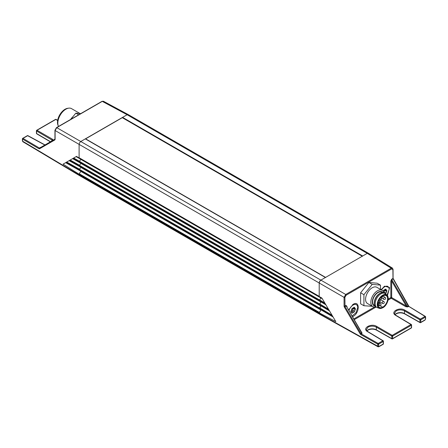 <?xml version="1.0" encoding="UTF-8"?>
<svg xmlns="http://www.w3.org/2000/svg" width="448" height="448" viewBox="0 0 448 448"><rect width="100%" height="100%" fill="white"/><g stroke="black" fill="none" stroke-linecap="round" stroke-linejoin="round"><path stroke-width="0.67" d="M319.312 296.604L79.257 158.01A0.588 0.336 -60 0 1 79.111 157.73L79.111 144.374L319.211 283.002A2.341 1.35 -60 0 1 319.698 281.366A2.341 1.35 -60 0 1 320.869 280.129L325.422 277.502A0.588 0.336 -60 0 1 325.713 277.469M319.39 296.643L319.362 296.632A0.588 0.336 -60 0 1 319.211 296.352L319.211 283.002L319.211 296.542L321.95 298.144L335.821 321.619L319.211 312.855A0.588 0.336 -60 0 1 319.362 312.407L79.257 173.785L80.802 171.394A0.588 0.336 -60 0 0 80.948 170.99M319.469 314.132A1.17 0.678 -60 0 1 319.458 314.126L79.352 175.504A1.17 0.678 -60 0 1 79.111 174.972L79.111 174.238A0.588 0.336 -60 0 1 79.257 173.785M319.211 312.861A0.588 0.336 -60 0 1 319.211 312.855L319.211 313.594L319.211 312.861L79.111 174.233A0.588 0.336 -60 0 1 79.111 174.233L63.073 164.153L76.468 156.419L79.111 157.92L79.111 144.374L79.593 142.744L79.111 144.374L55.104 130.519A0.588 0.336 -0 0 1 55.11 130.043M362.393 256.295A0.588 0.336 120 0 1 362.678 255.993L367.237 253.361A2.341 1.35 -60 0 1 368.407 253.249A2.341 1.35 -60 0 1 368.889 254.318M362.678 255.993L122.578 117.37L127.131 114.738L80.763 141.506L85.322 138.88L325.422 277.502M325.595 277.402L85.607 138.846L122.287 117.673L362.275 256.228M321.031 309.411A0.588 0.336 -60 0 1 320.908 310.016L319.362 312.407M321.048 305.463A0.588 0.336 -60 0 1 320.908 306.001L319.592 308.039A0.588 0.336 -60 0 0 319.592 308.767L320.634 309.176M319.542 308.739L79.486 170.145A0.588 0.336 -60 0 1 79.486 169.411L80.802 167.378A0.588 0.336 -60 0 0 80.948 166.975M321.054 301.51A0.588 0.336 -60 0 1 320.908 301.986L319.592 304.024A0.588 0.336 -60 0 0 319.592 304.752L320.359 305.054M319.542 304.724L79.486 166.13A0.588 0.336 -60 0 1 79.486 165.396L80.802 163.363A0.588 0.336 -60 0 0 80.948 162.96M321.048 297.618A0.588 0.336 -60 0 1 320.908 297.97L319.592 300.009A0.588 0.336 -60 0 0 319.592 300.737L320.085 300.933M319.542 300.709L79.486 162.114A0.588 0.336 -60 0 1 79.486 161.381L80.802 159.348A0.588 0.336 -60 0 0 80.942 158.984M85.607 138.846L85.322 138.88M122.578 117.37L122.287 117.673M368.39 253.238L128.302 114.626L127.131 114.738L367.237 253.361L320.869 280.129L80.763 141.506L79.593 142.744L80.763 141.506L56.762 127.646A0.588 0.336 -120 0 0 56.476 127.624L54.942 130.284L54.942 139.154A0.588 0.336 -0 0 0 55.104 139.39L55.104 130.519L56.762 127.646L102.273 101.371A0.588 0.336 -120 0 0 101.987 101.349L56.476 127.624M383.247 343.549A0.588 0.336 180 0 1 383.415 343.784A0.588 0.588 0 0 1 383.124 344.294L378.879 346.741L378.017 346.774L319.458 314.126A1.17 0.678 -60 0 1 319.211 313.594L79.111 174.972L79.111 174.238M40.454 147.571L39.357 148.014L22.982 138.387A0.588 0.347 120.4 0 0 22.562 139.104L38.942 148.725L39.637 148.047A0.588 0.482 60 0 0 39.508 148.786L54.863 139.922L54.942 139.154M39.637 148.047L54.936 139.21M40.169 147.543L40.757 147.398M22.4 140.93L22.562 141.165A0.588 0.336 180 0 1 22.4 140.93L22.4 138.869A0.588 0.336 180 0 1 22.574 138.628A0.588 0.336 -120 0 1 22.691 138.359A0.588 0.588 0 0 0 22.4 138.869A0.588 0.336 180 0 0 22.562 139.104L22.562 141.165L79.111 174.972A1.17 0.678 -60 0 0 79.346 175.504A1.17 0.678 -60 0 1 79.346 175.504L319.458 314.126L319.211 313.594L377.77 346.237L377.77 344.176A0.588 0.33 -60.4 0 1 378.179 343.459L361.217 333.833A0.588 0.33 -60.4 0 0 360.808 334.555L377.77 344.176A0.588 0.336 180 0 0 378.588 344.176L378.588 346.237A0.588 0.336 180 0 1 377.77 346.237L378.09 346.808M52.735 140.482L36.602 131.006A0.588 0.336 180 0 1 36.602 130.53A0.588 0.336 -120 0 1 36.725 130.262A0.588 0.588 0 0 0 36.434 130.766L36.434 133.308A0.588 0.588 0 0 0 36.725 133.812M51.789 141.03L52.198 139.054L53.458 140.067M44.873 145.023L27.642 135.699L27.227 135.94M128.318 114.632L103.421 101.242M128.302 114.621L127.131 114.738L102.273 101.371L103.41 101.248L101.987 101.349M66.13 162.389L63.073 164.153M66.259 162.31L79.341 169.859L66.086 162.411L69.608 160.378M69.737 160.306L73.086 158.374M73.214 158.295L79.352 161.941L73.041 158.396L76.563 156.363M319.211 312.855L321.255 309.45M360.808 334.555L360.22 333.945L362.029 333.368L361.687 332.198A0.588 0.336 -59.1 0 1 361.558 332.248M360.22 333.945L344.316 307.037L345.016 306.622L344.893 297.349L346.136 295.198L345.727 294.482L320.869 280.129L319.698 281.366L319.211 283.002L344.07 297.349A0.588 0.336 0 0 0 344.893 297.349M319.648 300.67L325.489 304.142L319.676 300.686L319.67 299.958L321.115 297.489M319.676 300.686L319.525 300.406M319.575 304.394L321.16 301.476M319.62 308.381L321.21 305.463M408.363 306.146L393.137 278.852L391.782 279.625L391.658 279.216L390.835 281.036A0.588 0.336 180 0 1 391.658 281.036L391.782 279.625L407.546 306.617L406.241 305.995L405.826 306.712L407.831 306.925L408.643 306.454A0.588 0.342 -58.7 0 1 408.94 306.432L425.32 316.394A0.588 0.342 -58.7 0 1 425.438 316.658A0.588 0.336 180 0 1 425.426 317.134L420.773 319.822A0.588 0.336 -120 0 0 420.358 319.105L425.018 316.417A0.588 0.342 -58.7 0 1 425.32 316.389A0.588 0.588 0 0 1 425.6 316.893L425.6 318.954L424.894 320.174A0.588 0.336 60 0 0 425.012 319.911L425.426 319.189L425.426 317.134A0.588 0.336 -120 0 0 425.018 316.417L408.363 306.146L407.546 306.617A0.588 0.336 -120 0 0 407.831 306.925M346.125 305.508A0.588 0.336 -120 0 0 346.242 305.917L345.016 306.622L360.92 333.536L361.738 333.06L346.242 305.917L346.942 306.852L346.948 306.376L346.125 305.508L344.07 306.219L344.316 307.037M360.612 303.817L360.612 292.774L368.889 282.475L377.171 283.214L380.481 285.13L372.204 284.39L363.922 294.689L363.922 305.726L372.327 306.314L363.922 305.726L360.612 303.817L360.612 292.774L368.889 282.475L372.204 284.39L363.922 294.689L360.612 292.774L363.922 294.689L363.922 305.726L360.612 303.817M348.718 309.747L353.158 304.321C359.89 300.059 359.89 312.855 353.158 316.366L352.649 316.63M381.108 289.755L384.619 286.154L389.631 287.61L387.414 295.658M378.588 346.237L379.002 346.472L378.588 346.713L383.247 344.025L383.247 341.482L378.588 344.176A0.588 0.336 60 0 0 378.179 343.459L382.838 340.771L367.651 331.694C361.497 328.406 371.162 322.823 376.757 326.435L376.342 327.152C373.582 325.819 370.821 325.802 368.06 327.107L366.346 329.543M376.757 326.435L392.213 335.356L410.984 324.52L395.802 315.442C389.648 312.155 399.314 306.572 404.908 310.184L404.494 310.901C401.733 309.562 398.972 309.551 396.211 310.856L394.498 313.292M362.029 333.368A0.588 0.336 60 0 1 361.738 333.06L361.273 331.957M346.242 305.917L361.698 332.5M393.008 278.919L392.89 269.634L391.647 268.918L346.136 295.198M380.481 289.391L380.481 285.13L372.204 284.39L368.889 282.475L377.171 283.214L380.481 285.13L380.481 289.391M352.582 304.651L355.774 304.321L356.378 304.668A6.44 3.718 -60 0 1 357.711 307.619L356.037 312.659L352.246 315.924M384.042 286.49L387.24 286.154L387.839 286.507A6.44 3.718 -60 0 1 389.178 289.453L386.999 295.187M344.07 306.219L344.07 297.349L345.727 294.482L391.238 268.206L367.237 253.361L368.407 253.249L392.437 268.106M372.204 287.778A9.369 5.41 120 0 0 366.083 296.033A9.369 5.41 120 0 0 367.517 303.542L372.764 306.566A9.369 5.41 120 0 0 375.799 306.818A9.369 5.41 120 0 1 372.764 306.566A9.369 5.41 120 0 1 371.33 299.062A9.369 5.41 120 0 1 377.446 290.808A9.369 5.41 120 0 0 371.33 299.062A9.369 5.41 120 0 0 372.764 306.566L367.517 303.542A9.369 5.41 120 0 1 366.083 296.033A9.369 5.41 120 0 1 372.204 287.778A9.369 5.41 120 0 1 376.886 287.314A9.369 5.41 120 0 0 372.204 287.778M349.054 310.341A6.44 3.718 -60 0 1 356.378 304.668M381.534 290.002A6.44 3.718 -60 0 1 387.839 286.507M383.863 292.846A9.369 5.41 120 0 0 382.133 290.343A9.369 5.41 120 0 0 377.446 290.808A9.369 5.41 120 0 1 382.133 290.343A9.369 5.41 120 0 1 383.863 292.846M351.999 308.599L354.318 307.261L354.385 308.364L355.477 308.907L354.318 311.898L351.999 313.236L350.84 311.584L351.999 308.599L354.318 307.261L355.477 308.907L354.318 311.898L351.999 313.236L350.84 311.584L352.397 308.263M383.006 291.088L385.778 289.094L386.938 290.741L385.588 293.955M375.088 306.074A8.019 4.631 -60 0 1 372.529 300.188A8.019 4.631 -60 0 1 378 292.225A8.019 4.631 -60 0 1 382.866 292.6A8.019 4.631 -60 0 0 378 292.225A8.019 4.631 -60 0 0 372.529 300.188A8.019 4.631 -60 0 0 375.088 306.074M354.318 307.261L354.357 307.653L353.886 307.378M354.945 308.493L355.477 308.907M353.59 312.038L352.038 311.142M350.846 311.5L351.232 311.724L350.84 311.584M383.046 291.138L383.858 290.097L385.778 289.094L385.846 290.198L386.938 290.741L385.778 293.731L385.034 293.86M383.46 290.433L383.846 290.097M385.778 289.094L385.818 289.486L385.347 289.218M386.406 290.326L386.938 290.741M378 292.561A7.61 4.396 120 0 0 373.027 299.264A7.61 4.396 120 0 0 374.192 305.362A7.61 4.396 120 0 1 373.027 299.264A7.61 4.396 120 0 1 378 292.561A7.61 4.396 120 0 1 381.802 292.18A7.61 4.396 120 0 0 378 292.561M350.885 311.836L350.986 311.444A1.148 0.661 -60 0 1 351.719 311.018L352.811 311.024L352.688 309.814A1.148 0.661 -60 0 1 353.058 308.862L353.97 308.039M351.719 311.018L353.522 311.998M384.132 292.986L384.154 291.648A1.148 0.661 -60 0 1 384.518 290.702L385.431 289.873M374.366 303.923A7.61 4.396 -60 0 1 379.652 293.518A7.61 4.396 -60 0 1 380.638 293.054L381.114 292.88A8.081 4.665 120 0 0 380.066 293.373A8.081 4.665 120 0 0 374.45 304.422A8.081 4.665 120 0 0 376.029 306.964A8.081 4.665 120 0 1 374.45 304.422A8.081 4.665 120 0 1 380.066 293.373A8.081 4.665 120 0 1 381.114 292.88A8.081 4.665 120 0 1 384.11 292.97A8.081 4.665 120 0 0 381.114 292.88L380.638 293.054A7.61 4.396 -60 0 0 379.652 293.518A7.61 4.396 -60 0 0 374.366 303.923L374.45 304.422L374.366 303.923M377.339 307.664A8.081 4.665 -60 0 1 376.858 307.446A8.081 4.665 -60 0 1 375.62 300.972A8.081 4.665 -60 0 1 380.895 293.849A8.081 4.665 -60 0 1 384.933 293.451A8.081 4.665 -60 0 1 385.364 293.759A8.081 4.665 -60 0 0 384.933 293.451L384.11 292.97L384.933 293.451A8.081 4.665 -60 0 0 380.895 293.849A8.081 4.665 -60 0 0 375.62 300.972A8.081 4.665 -60 0 0 376.858 307.446L376.029 306.964L376.858 307.446A8.081 4.665 -60 0 0 377.339 307.664L379.31 308.336A7.672 4.43 -60 0 1 377.563 302.372A7.672 4.43 -60 0 1 382.687 295.215A7.672 4.43 -60 0 1 386.932 295.131L385.364 293.759L386.932 295.131A7.672 4.43 -60 0 0 382.687 295.215A7.672 4.43 -60 0 0 377.563 302.372A7.672 4.43 -60 0 0 379.31 308.336L377.339 307.664M382.967 295.904C389.374 291.85 389.374 304.035 382.967 307.378L378 304.511L382.967 295.904C389.374 291.85 389.374 304.035 382.967 307.378L378 304.511L382.967 295.904M382.799 307.093A6.793 3.92 120 0 0 387.234 301.106A6.793 3.92 120 0 0 386.198 295.663A6.793 3.92 120 0 0 382.883 295.954A6.793 3.92 120 0 1 386.198 295.663A6.793 3.92 120 0 1 387.234 301.106A6.793 3.92 120 0 1 382.799 307.093A6.793 3.92 120 0 1 379.406 307.429A6.793 3.92 120 0 0 382.799 307.093M378 304.416A6.793 3.92 120 0 0 379.406 307.429A6.793 3.92 120 0 1 378 304.416M80.954 113.624L75.796 113.165L70.644 119.577M80.041 113.54L71.54 108.634A11.357 6.558 120 0 0 68.729 108.153L67.732 108.287A10.679 6.166 120 0 0 57.478 122.349A10.679 6.166 120 0 0 57.977 125.177L58.358 126.106A11.357 6.558 120 0 0 58.509 126.448M68.729 108.153A11.357 6.558 120 0 0 65.862 109.194A11.357 6.558 120 0 0 57.831 123.105A11.357 6.558 120 0 0 58.358 126.106M78.658 114.817L75.796 113.165M319.211 296.352L79.111 157.73M320.908 310.016L80.802 171.394M319.592 308.039L79.486 169.411M320.908 306.001L80.802 167.378M319.592 304.024L79.486 165.396M320.908 301.986L80.802 163.363M319.592 300.009L79.486 161.381M320.908 297.97L80.802 159.348M54.863 139.922L55.104 139.39M38.942 148.725L39.508 148.786M45.03 144.934L27.927 135.666A0.588 0.336 -60 0 0 27.642 135.699L22.982 138.387A0.588 0.336 -120 0 0 22.691 138.359L27.35 135.671A0.588 0.588 0 0 1 27.933 135.671M52.198 139.054L37.016 130.284L36.602 131.006L36.602 133.543A0.588 0.336 180 0 1 36.434 133.308M57.641 120.478L55.787 119.448L37.016 130.284A0.588 0.336 -120 0 0 36.725 130.262L55.502 119.42A0.588 0.588 0 0 1 56.078 119.414A0.588 0.336 -60 0 0 55.787 119.448L55.378 119.689M50.557 141.742L37.016 133.784M65.66 162.658L80.898 171.214M66.73 162.042L79.582 169.266M69.138 160.647L80.875 167.244M69.563 160.401L79.341 165.894L69.563 160.406M70.207 160.031L79.559 165.29M72.615 158.642L80.858 163.274M79.531 161.314L73.685 158.026M76.093 156.632L80.836 159.298M321.11 309.898L333.099 317.01M322.291 298.721L320.97 297.937M319.67 299.958L324.828 303.01M325.892 304.819L321.014 301.924M319.721 303.946L328.429 309.109M319.726 304.674L329.09 310.234L319.693 304.657M329.493 310.918L321.065 305.911M319.766 307.933L332.03 315.207M319.771 308.661L332.696 316.327M404.908 310.184L420.358 319.105A0.588 0.33 -60 0 0 419.944 319.822L404.494 310.901L404.494 313.594L420.358 322.599A0.588 0.336 60 0 0 420.65 322.627L424.894 320.174M388.175 299.113L390.835 297.578A0.588 0.336 180 0 1 391.658 297.578L391.658 281.036L406.241 305.995L391.658 297.578A0.588 0.33 -60 0 1 391.244 298.295L405.826 306.712M390.835 281.036L390.835 297.578A0.588 0.336 -120 0 0 391.244 298.295L388.035 300.149M376.13 307.026L354.34 319.603M353.931 318.886L374.506 307.009M391.658 279.216L392.89 278.505A0.588 0.336 0 0 0 393.058 278.27L393.058 269.399L392.431 268.117M382.833 344.26L383.247 344.025L382.833 344.26M420.358 322.599L419.944 322.358A0.588 0.336 -0 0 0 420.773 322.358A0.588 0.336 60 0 1 420.65 322.627A0.588 0.588 0 0 1 420.067 322.627L404.617 313.863M419.944 322.358L419.944 319.822A0.588 0.336 -0 0 0 420.773 319.822L420.773 322.358L425.012 319.911M395.046 314.558A5.852 3.382 180 0 1 396.211 313.594A5.852 3.382 180 0 1 404.494 313.594M366.895 330.809A5.852 3.382 180 0 1 368.06 329.846A5.852 3.382 180 0 1 376.342 329.846L391.798 338.615A0.588 0.336 -0 0 0 392.622 338.61A0.588 0.336 60 0 1 392.207 338.85A0.588 0.336 119.6 0 1 391.916 338.878A0.588 0.588 0 0 0 392.498 338.878L411.275 328.037A0.588 0.588 0 0 0 411.566 327.533A0.588 0.336 180 0 1 411.398 327.774A0.588 0.336 60 0 1 411.275 328.037M392.622 338.61L411.398 327.774L411.398 325.231L392.622 336.073A0.588 0.336 -120 0 0 392.213 335.356A0.588 0.33 120 0 0 391.798 336.073A0.588 0.336 -0 0 0 392.622 336.073L392.622 338.61M376.342 329.846L376.757 330.081L376.342 329.846L376.342 327.152L391.798 336.073L391.798 338.615A0.588 0.336 119.6 0 0 391.916 338.878L376.466 330.114C373.621 328.782 370.782 328.782 367.942 330.114L366.951 330.876M383.247 341.482L382.838 340.771A0.588 0.336 -59.1 0 1 383.247 341.006L383.247 341.482L383.247 341.006M366.346 329.515C366.139 329.958 366.671 330.674 367.942 331.666L383.135 340.743A0.588 0.588 0 0 1 383.415 341.247L383.415 343.784A0.588 0.336 180 0 1 383.247 344.025M368.06 331.934L367.651 331.694L368.06 331.934M410.984 324.52L411.398 325.231A0.588 0.336 180 0 0 411.566 324.996A0.588 0.588 0 0 0 411.281 324.492L396.099 315.414C394.822 314.423 394.29 313.701 394.498 313.258M395.802 315.442L396.211 315.678M392.431 268.111L391.238 268.206A0.588 0.336 60 0 1 391.647 268.918M425.438 318.718L425.426 319.189M411.398 327.298A0.588 0.336 180 0 1 411.566 327.533L411.566 324.996A0.588 0.336 180 0 0 411.398 324.755M354.945 309.534L353.438 308.661M354.357 311.052L352.85 310.184M352.391 312.71L351.512 312.194M386.406 291.368L384.899 290.5M385.818 292.891L384.311 292.018M382.687 307.748A7.672 4.43 -60 0 1 379.31 308.336A7.672 4.43 -60 0 0 382.687 307.748M382.967 295.753A7.213 4.161 120 0 0 377.866 304.584A7.213 4.161 120 0 0 382.967 307.53A7.213 4.161 120 0 0 388.063 298.698A7.213 4.161 120 0 0 382.967 295.753A7.213 4.161 120 0 0 377.866 304.584A7.213 4.161 120 0 0 382.967 307.53A7.213 4.161 120 0 0 388.063 298.698A7.213 4.161 120 0 0 382.967 295.753M382.262 302.91A1.17 0.678 120 0 0 382.502 303.447A1.17 1.17 0 0 0 384.261 302.428A1.17 1.17 0 0 0 383.673 301.414A1.17 0.678 120 0 0 383.09 301.476A1.17 0.678 120 0 0 382.262 302.91A1.17 0.678 120 0 0 382.502 303.447A1.17 1.17 0 0 0 384.261 302.428A1.17 1.17 0 0 0 383.673 301.414A1.17 0.678 120 0 0 383.09 301.476A1.17 0.678 120 0 0 382.262 302.91M384.457 297.338A1.17 0.678 -60 0 1 385.039 297.282L382.816 295.994L385.039 297.282A1.17 0.678 -60 0 0 384.457 297.338A1.17 0.678 -60 0 0 383.628 298.771A1.17 0.678 -60 0 1 384.457 297.338M383.869 299.309A1.17 0.678 -60 0 1 383.628 298.771A1.17 0.678 -60 0 0 383.869 299.309L380.912 297.601L383.869 299.309A1.17 1.17 0 0 0 385.627 298.295A1.17 1.17 0 0 0 385.039 297.282A1.17 1.17 0 0 1 385.039 299.309A1.17 1.17 0 0 1 383.869 299.309M379.859 303.722A1.17 0.678 -60 0 1 380.447 303.666L378.806 302.719L380.447 303.666A1.17 0.678 -60 0 0 379.859 303.722A1.17 0.678 -60 0 0 379.03 305.155A1.17 0.678 -60 0 1 379.859 303.722M379.277 305.693A1.17 0.678 -60 0 1 379.03 305.155A1.17 0.678 -60 0 0 379.277 305.693L378.034 304.976L379.277 305.693A1.17 1.17 0 0 0 381.03 304.679A1.17 1.17 0 0 0 380.447 303.666A1.17 1.17 0 0 1 380.447 305.693A1.17 1.17 0 0 1 379.277 305.693M378.98 300.518A1.17 0.678 -60 0 1 379.411 300.53L379.07 300.334L379.411 300.53A1.17 0.678 -60 0 0 378.98 300.518M70.571 119.482A11.357 6.558 -60 0 1 73.108 116.508M319.334 296.621L79.229 157.998M319.564 308.756L79.458 170.134M319.564 304.741L79.458 166.118M319.564 300.726L79.458 162.103M50.389 141.837L36.719 133.812M57.669 120.305L56.078 119.414M22.803 141.697L79.341 175.498M319.743 308.65L332.696 316.333M395.102 314.625L396.094 313.863C398.933 312.53 401.772 312.53 404.611 313.858M393.058 278.27L408.94 306.432M376.886 287.314L382.133 290.343L376.886 287.314M354.385 308.364L353.332 307.759M385.846 290.198L384.793 289.593M374.909 305.777L374.192 305.362L374.909 305.777M382.519 292.594L381.802 292.18L382.519 292.594M382.866 307.742L379.31 308.336L382.866 307.742C387.262 305.446 389.922 297.276 386.932 295.131C389.922 297.276 387.262 305.446 382.866 307.742M379.921 301.952L382.502 303.447L379.921 301.952M379.742 299.146L383.673 301.414L379.742 299.146M379.999 301.549A1.17 1.17 0 0 0 379.411 300.53A1.17 1.17 0 0 1 379.411 302.562A1.17 1.17 0 0 0 379.999 301.549M378.246 302.562A1.17 1.17 0 0 0 379.411 302.562A1.17 1.17 0 0 1 378.246 302.562"/></g></svg>
